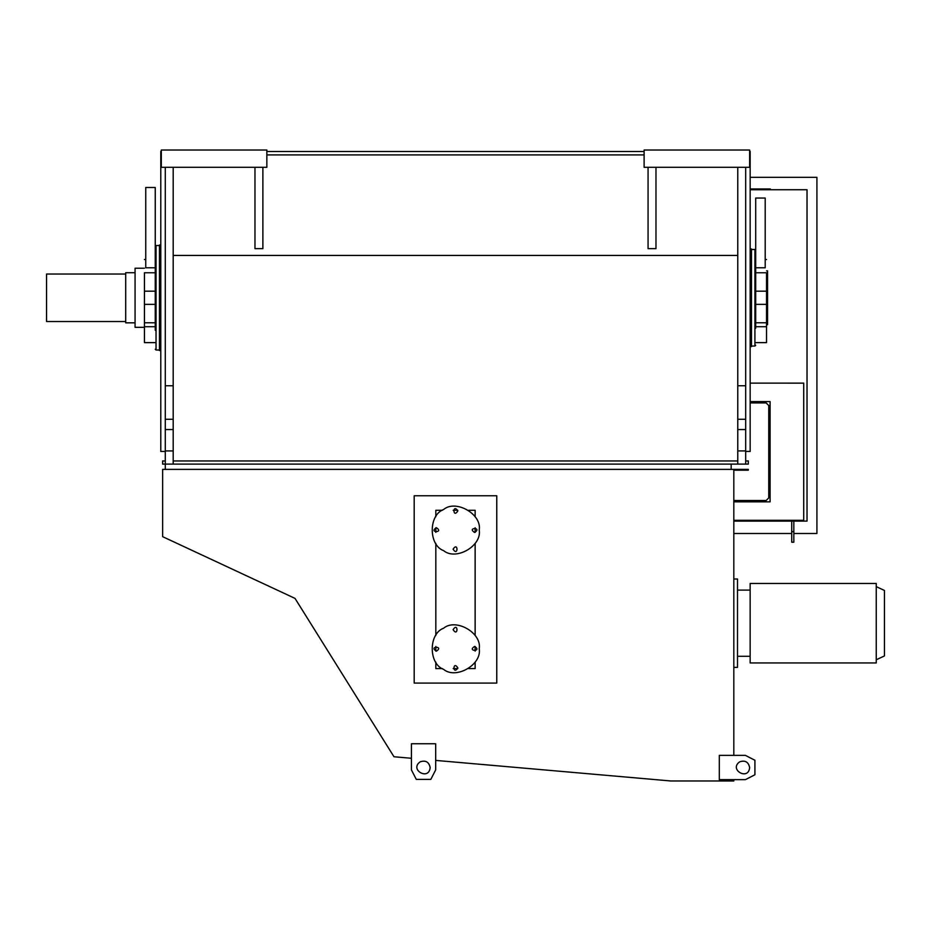 <?xml version="1.0" encoding="UTF-8"?>
<svg xmlns="http://www.w3.org/2000/svg" width="931" height="931" viewBox="0 0 931 931"><rect width="100%" height="100%" fill="white"/><g stroke="black" fill="none" stroke-linecap="round" stroke-linejoin="round"><path stroke-width="1.4" d="M173.189 167.312L173.189 385.76L165.276 385.76L165.276 167.312M173.189 255.431L737.771 255.431L737.771 464.115L173.189 464.115L173.189 385.76M745.684 460.95L748.315 460.95L748.315 464.115L745.684 464.115L745.684 167.312M749.641 167.312L644.112 167.312L644.112 150.031L749.641 150.031L749.641 167.312M648.069 167.312L648.069 248.647L655.983 248.647L655.983 167.312M262.879 167.312L262.879 248.647L254.966 248.647L254.966 167.312M737.771 167.312L737.771 255.431M266.848 167.312L161.307 167.312L161.307 150.031L266.848 150.031L266.848 167.312M173.189 464.115L165.276 464.115L165.276 385.76M745.684 464.115L737.771 464.115M165.276 469.387L165.276 464.115L162.634 464.115L162.634 460.95L165.276 460.95M737.771 460.95L173.189 460.95M745.684 385.76L737.771 385.76M266.848 151.485L644.112 151.485M266.848 154.918L644.112 154.918M766.132 500.517L768.762 497.887L766.132 500.517L733.814 500.517M750.165 402.914L766.132 402.914L768.762 405.544L766.132 402.914M768.762 405.544L768.762 497.887M733.814 501.844L770.088 501.844L770.088 401.587L750.165 401.587M750.165 189.738L807.026 189.738L807.026 521.104L733.814 521.104M803.721 383.141L750.165 383.118L803.721 383.118L803.721 520.313L733.814 520.313M793.829 533.498L816.918 533.498L816.918 177.344L750.165 177.344M733.814 533.498L791.722 533.498M750.165 188.946L770.344 188.946L770.344 189.738M791.722 542.203L793.829 542.203L791.722 542.203L791.722 521.104M793.829 542.203L793.829 521.104M793.829 531.659L791.722 531.659M733.814 779.643L733.814 780.969L670.751 780.969L435.685 760.406L670.751 780.969M411.421 758.276L393.976 756.752L295.022 598.4L162.634 536.663L162.634 469.387L748.315 469.387L748.315 470.178L733.814 470.178L733.814 755.378M442.353 510.281L435.824 510.281L435.824 516.752M435.824 527.761L435.824 532.381M435.824 543.39L435.824 635.466M435.824 646.475L435.824 651.106M435.824 662.116L435.824 668.574L442.353 668.574M453.199 668.574L457.761 668.574M468.596 668.574L475.136 668.574L475.136 662.116M475.136 651.106L475.136 646.475M475.136 635.466L475.136 543.39M475.136 532.381L475.136 527.761M475.136 516.752L475.136 510.281L468.596 510.281M457.761 510.281L453.199 510.281M393.976 756.752L295.022 598.4L162.634 536.663M496.77 683.086L414.19 683.086L414.19 495.769L496.77 495.769L496.77 683.086M453.106 629.659C458.261 637.677 458.261 621.652 453.106 629.659M457.854 667.923C452.687 659.904 452.687 675.929 457.854 667.923M474.601 646.417C466.594 651.584 482.619 651.584 474.601 646.417M479.221 648.791C482.072 632.94 455.899 617.835 443.598 628.227C428.458 633.685 428.458 663.896 443.598 669.354C455.899 679.746 482.072 664.641 479.221 648.791M436.348 651.165C444.366 645.998 428.33 645.998 436.348 651.165M457.854 510.944C452.687 518.963 452.687 502.926 457.854 510.944M436.348 527.691C444.366 532.858 428.33 532.858 436.348 527.691M453.106 549.197C458.261 541.179 458.261 557.215 453.106 549.197M479.221 530.076C482.072 545.915 455.899 561.021 443.598 550.628C428.458 545.182 428.458 514.959 443.598 509.513C455.899 499.121 482.072 514.226 479.221 530.076M474.601 532.451C466.594 527.283 482.619 527.283 474.601 532.451M435.685 743.764L411.421 743.764L411.421 769.89L416.297 779.387L430.809 779.387L435.685 769.89L435.685 743.764M430.145 767.516C429.075 781.167 408.965 769.565 420.253 761.802C425.653 760.057 428.958 761.965 430.145 767.516M745.417 779.643L754.913 774.767L754.913 760.255L745.417 755.378L719.302 755.378L719.302 779.643L745.417 779.643M749.641 767.516C748.571 781.167 728.449 769.565 739.749 761.802C745.149 760.057 748.443 761.965 749.641 767.516M731.172 464.115L731.172 469.387M733.814 579.012L737.503 579.012L737.503 667.387L733.814 667.387M750.153 623.2L750.153 662.953L876.246 662.953L876.246 583.446L750.153 583.446L750.153 623.2M876.246 586.623L884.45 590.463L884.45 655.936L876.246 659.776M160.784 151.357L160.784 451.454L160.784 151.357M155.244 252.138L155.244 330.261C155.244 354.781 155.244 354.781 155.244 330.261L155.244 187.492L145.748 187.492L145.748 267.779L155.244 267.779M155.244 272.771L144.433 272.771C144.433 255.594 144.433 255.594 144.433 272.771L144.433 291.182L155.244 291.182M155.244 246.331L156.036 245.54L156.036 350.009L155.244 349.218M156.036 245.54L159.469 245.54M160.784 245.004L159.469 245.004L159.469 350.545L160.784 350.545M144.433 291.182L144.433 304.367L155.244 304.367M144.433 304.367L144.433 342.62L155.244 342.62M144.433 268.221L135.065 268.221L135.065 327.328L144.433 327.328M750.165 151.357L750.165 451.454L750.165 151.357M755.704 256.653L755.704 328.294C755.704 350.265 755.704 350.265 755.704 328.294L755.704 198.047L765.201 198.047L765.201 267.779L755.704 267.779M755.704 342.62L766.527 342.62L766.527 272.771C766.527 255.594 766.527 255.594 766.527 272.771L755.704 272.771M751.48 346.053L754.913 346.053L754.913 249.496L751.48 249.496M755.704 250.288L754.913 249.496M750.165 346.576L751.48 346.576L751.48 248.973L750.165 248.973M766.527 304.367L755.704 304.367M766.527 291.182L755.704 291.182M766.527 324.686L767.575 324.686L767.575 270.863L766.527 270.863M135.065 322.836L125.697 322.836L125.697 272.713L135.065 272.713M125.697 274.028L46.55 274.028L46.55 321.521L125.697 321.521M173.189 450.918L165.276 450.918M173.189 429.552L165.276 429.552M173.189 419.264L165.276 419.264M745.684 450.918L737.771 450.918M745.684 429.552L737.771 429.552M745.684 419.264L737.771 419.264M144.433 322.778L155.244 322.778M144.433 326.723L155.244 326.723M766.527 326.723L755.704 326.723M766.527 322.778L755.704 322.778M750.153 656.297L737.503 656.297M750.153 590.103L737.503 590.103M165.276 451.454L160.784 451.454M144.433 259.516L145.748 259.516M159.469 350.009L156.036 350.009M745.684 451.454L750.165 451.454M766.527 259.516L765.201 259.516M754.913 346.053L755.704 345.261"/></g></svg>
